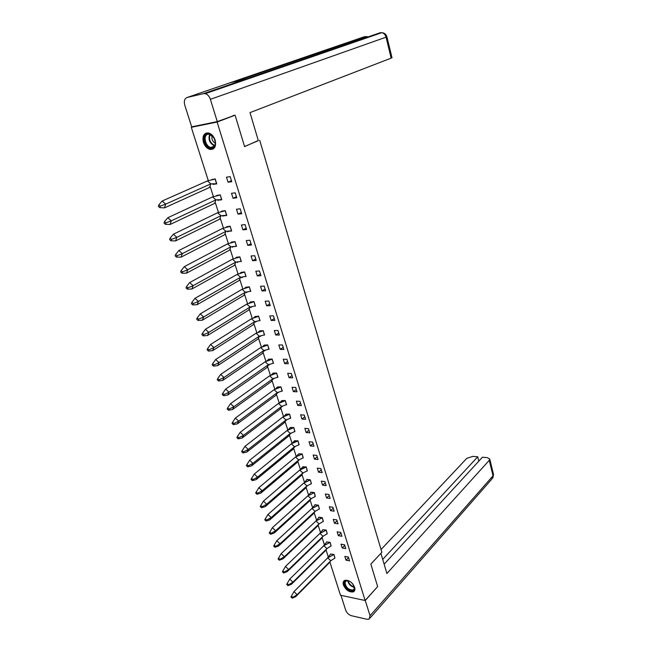 <?xml version="1.0" encoding="UTF-8"?>
<svg xmlns="http://www.w3.org/2000/svg" width="652" height="652" viewBox="0 0 652 652"><rect width="100%" height="100%" fill="white"/><g stroke="black" fill="none" stroke-linecap="round" stroke-linejoin="round"><path stroke-width="0.98" d="M215.144 140.131C216.391 146.317 214.752 149.43 210.221 149.471C207.124 148.68 204.85 146.301 203.416 142.332C202.12 136.097 203.791 132.975 208.42 132.959C211.492 133.799 213.734 136.195 215.144 140.131M354.639 587.297C355.283 589.62 354.818 591.16 353.245 591.91C349.13 592.399 345.853 590.093 343.417 584.999C342.756 582.643 343.229 581.087 344.851 580.337C348.959 579.897 352.227 582.212 354.639 587.297M208.298 180.62L191.305 127.319L217.124 122.046L365.12 600.492L340.483 595.227L329.879 561.991M328.249 556.857L326.016 549.856M324.386 544.746L322.104 537.598M320.491 532.521L318.16 525.219M316.554 520.166L314.174 512.716M312.577 507.696L310.148 500.084M308.64 495.365L314.264 492.725L311.028 492.309L308.119 495.667M308.559 495.096L306.081 487.329M304.5 482.374L301.974 474.444M300.401 469.522L297.825 461.429M296.261 456.539L293.628 448.274M292.08 443.417L289.39 434.99M287.842 430.116L285.111 421.567M283.547 416.661L280.792 407.997M279.219 403.058L276.415 394.289M274.834 389.325L271.998 380.434M270.409 375.438L267.54 366.44M265.935 361.404L263.025 352.292M261.411 347.223L258.469 337.989M256.847 332.895L253.864 323.539M252.226 318.404L249.203 308.926M247.556 303.759L244.492 294.158M242.837 288.95L239.732 279.219M238.061 273.987L234.924 264.125M233.237 258.852L230.05 248.86M228.363 243.555L225.136 233.432M223.432 228.086L220.409 218.599M218.444 212.446L215.388 202.87M213.4 196.627L210.319 186.961M193.636 126.439L191.305 127.319M232.927 115.624L235.087 115.176L244.598 146.627L258.29 140.498M259.683 140.245L381.86 552.293L370.841 564.07L377.647 586.588L365.12 600.492M252.552 260.735L256.228 260.474L254.745 255.698L251.069 255.983L252.552 260.735L255.747 258.942M247.768 245.38L251.436 245.062L249.936 240.238L246.269 240.572L247.768 245.38L250.996 243.636M257.295 275.918L260.955 275.706L259.496 270.987L255.828 271.216L257.295 275.918L260.45 274.076M242.919 229.854L246.595 229.488L245.079 224.606L241.403 224.997L242.919 229.854L246.187 228.159M238.021 214.158L241.705 213.734L240.172 208.795L236.489 209.243L238.021 214.158L241.322 212.511M233.066 198.281L236.749 197.792L235.201 192.805L231.517 193.31L233.066 198.281L236.407 196.684M228.053 182.218L231.745 181.68L230.18 176.635L226.488 177.189L228.053 182.218L231.436 180.677M289.056 377.704L292.683 377.826L291.322 373.449L287.695 373.343L289.056 377.704L291.982 375.568M284.663 363.629L288.298 363.702L286.921 359.285L283.286 359.219L284.663 363.629L287.622 361.526M280.221 349.407L283.864 349.431L282.471 344.965L278.836 344.949L280.221 349.407L283.212 347.345M275.739 335.022L279.382 335.006L277.98 330.491L274.329 330.523L275.739 335.022L278.763 333.001M271.199 320.491L274.851 320.425L273.433 315.853L269.781 315.935L271.199 320.491L274.256 318.51M266.619 305.796L270.27 305.682L268.836 301.061L265.177 301.191L266.619 305.796L269.708 303.865M261.982 290.939L265.641 290.776L264.19 286.106L260.531 286.285L261.982 290.939L265.103 289.048M301.957 419.057L305.568 419.301L304.256 415.063L300.637 414.827L301.957 419.057L304.794 416.799M293.4 391.632L297.027 391.795L295.682 387.467L292.055 387.321L293.4 391.632L296.293 389.456M297.703 405.414L301.322 405.617L299.985 401.339L296.367 401.143L297.703 405.414L300.564 403.197M314.46 459.13L318.054 459.497L316.782 455.389L313.18 455.031L314.46 459.13L317.206 456.767M310.336 445.911L313.938 446.237L312.65 442.089L309.048 441.771L310.336 445.911L313.115 443.58M306.171 432.553L309.773 432.838L308.469 428.641L304.867 428.372L306.171 432.553L308.975 430.263M342.194 547.998L345.747 548.617L344.558 544.795L341.004 544.184L342.194 547.998L344.753 545.422M338.347 535.683L341.909 536.27L340.711 532.407L337.149 531.828L338.347 535.683L340.939 533.132M334.468 523.246L338.029 523.792L336.823 519.888L333.253 519.351L334.468 523.246L337.076 520.728M330.548 510.679L334.117 511.192L332.895 507.248L329.317 506.751L330.548 510.679L333.188 508.193M326.587 497.989L330.165 498.462L328.926 494.485L325.348 494.012L326.587 497.989L329.252 495.528M322.585 485.169L326.171 485.61L324.916 481.583L321.33 481.152L322.585 485.169L325.275 482.741M318.543 472.211L322.137 472.618L320.874 468.552L317.279 468.16L318.543 472.211L321.265 469.823M346 560.198L349.545 560.85L348.364 557.061L344.818 556.417L346 560.198L348.535 557.59M334.843 558.145L333.938 554.453L330.556 554.078M331.012 546.058L330.108 542.325L326.717 541.975M307.206 470.931L306.277 466.954L302.854 466.824M311.273 483.768L310.344 479.831L306.847 479.416M315.299 496.474L314.378 492.586L310.882 492.13M323.237 521.51L322.316 517.696L318.836 517.175M319.293 509.057L318.372 505.202L314.883 504.713M327.141 533.841L326.228 530.068L322.838 529.758M294.737 431.64L293.808 427.525L290.368 427.508M303.09 457.973L302.161 453.947L298.73 453.849M298.934 444.876L298.005 440.809L294.574 440.744M281.851 391.118L282.3 391.135L280.947 386.864L277.491 386.962M277.467 377.329L277.939 377.345L276.57 373.025L273.115 373.164M290.49 418.274L289.57 414.11L286.122 414.134M286.195 404.762L286.619 404.786L285.283 400.556L281.827 400.621M250.775 291.436L249.317 286.831L245.828 287.247M255.421 306.138L253.987 301.583L250.498 301.949M260.026 320.686L258.599 316.179L255.119 316.497M269.072 349.317L267.679 344.9L264.215 345.128M264.573 335.079L263.163 330.621L259.692 330.89M273.53 363.4L272.153 359.04L268.689 359.219M213.163 184.353L216.766 183.872L215.193 178.901L211.68 179.675M218.233 200.221L221.786 199.756L220.229 194.842L216.717 195.559M223.351 215.853L226.749 215.462L225.217 210.596L221.704 211.264M241.322 261.542L239.838 256.839L236.342 257.353M246.073 276.57L244.606 271.917L241.11 272.381M228.428 231.321L231.664 230.995L230.14 226.187L226.635 226.798M233.701 246.595L236.521 246.35L235.013 241.599L231.517 242.161M235.087 115.176L217.124 122.046M333.946 554.469L334.932 558.063L330.792 560.736L327.728 557.851L333.832 554.583L330.621 554.013L327.174 558.397M291.517 596.132L292.789 597.354L297.141 594.681L330.792 560.736L329.309 562.782L295.69 596.702L297.141 594.681L293.97 591.633L290.947 596.947L293.97 591.633L327.728 557.851M295.69 596.702L292.21 598.169L292.789 597.354M290.947 596.947L292.21 598.169M330.108 542.342L331.11 545.968L326.921 548.577L323.84 545.683L329.993 542.456L326.774 541.91L323.449 546.066M287.271 583.589L288.543 584.82L292.927 582.154L326.921 548.577L325.438 550.663L291.485 584.233L292.927 582.154L289.741 579.106L286.693 584.42L289.741 579.106L323.84 545.683M291.485 584.233L287.964 585.643L288.543 584.82M286.693 584.42L287.964 585.643M326.236 530.092L327.247 533.752L323.017 536.286L319.92 533.393L326.122 530.206L322.903 529.693L319.7 533.605M282.968 570.916L284.248 572.146L288.665 569.506L323.017 536.286L321.534 538.422L287.23 571.625L288.665 569.506L285.47 566.449L282.397 571.771L285.47 566.449L319.92 533.393M287.23 571.625L283.677 572.994L284.248 572.146M282.397 571.771L283.677 572.994M322.324 517.729L323.343 521.421L319.064 523.882L315.959 520.981L322.21 517.843L318.983 517.354L315.918 521.021M278.624 558.112L279.912 559.343L284.362 556.718L319.064 523.882L317.589 526.066L282.927 558.894L284.362 556.718L281.159 553.662L278.062 558.984L281.159 553.662L315.959 520.981M282.927 558.894L279.341 560.215L279.912 559.343M278.062 558.984L279.341 560.215M318.38 505.235L319.407 508.959L315.079 511.347L311.958 508.446L318.257 505.349L315.022 504.892L312.047 508.397M274.239 545.178L275.527 546.4L280.018 543.801L315.079 511.347L313.604 513.58L278.583 546.026L280.018 543.801L276.798 540.736L273.669 546.066L276.798 540.736L311.958 508.446M278.583 546.026L274.965 547.297L275.527 546.4M273.669 546.066L274.965 547.297M314.386 492.619L315.112 496.612L311.045 498.69L307.915 495.789L313.865 492.888M269.806 532.097L271.102 533.328L275.625 530.744L311.045 498.69L309.578 500.972L274.199 533.026L275.625 530.744L272.389 527.68L269.243 533.01L272.389 527.68L307.915 495.789M274.199 533.026L270.531 534.241L271.102 533.328M269.243 533.01L270.531 534.241M310.36 479.872L311.411 483.67L306.978 485.903L303.84 483.002L310.238 479.978L306.994 479.595L304.158 482.806M303.84 483.002L267.931 514.485L264.761 519.823L267.931 514.485L271.183 517.549L306.978 485.903L305.796 487.786M305.511 488.234L269.765 519.88L271.183 517.549L266.627 520.117L265.323 518.886M269.765 519.88L266.065 521.054L266.627 520.117M264.761 519.823L266.065 521.054M306.285 467.003L307.353 470.834L302.87 472.985L299.716 470.076L306.163 467.109L302.919 466.759L300.164 469.823M265.282 506.604L261.542 507.721L260.238 506.482L260.792 505.528L262.096 506.759L266.692 504.216L302.87 472.985L301.411 475.365L265.282 506.604L266.692 504.216L263.432 501.143L299.716 470.076M263.432 501.143L260.792 505.528M261.542 507.721L262.096 506.759M302.178 453.996L303.245 457.867L298.714 459.937L295.552 457.028L302.047 454.102L298.795 453.784L296.13 456.702M299.317 459.725L298.306 460.695L298.738 459.929M260.751 493.181L256.969 494.24L255.657 493.01L256.22 492.032L257.524 493.262L262.153 490.736L298.714 459.937L297.263 462.366L260.751 493.181L262.153 490.736L258.885 487.663L295.552 457.028M258.885 487.663L256.22 492.032M256.969 494.24L257.524 493.262M298.021 440.858L299.105 444.762L294.517 446.75L291.338 443.841L297.899 440.964L294.639 440.679L292.055 443.45M256.171 479.619L252.348 480.622L251.036 479.383L251.59 478.381L252.903 479.619L257.573 477.117L294.517 446.75L293.066 449.236L256.171 479.619L257.573 477.117L254.288 474.037L291.338 443.841M254.288 474.037L251.59 478.381M252.348 480.622L252.903 479.619M293.824 427.582L294.916 431.526L290.279 433.433L287.092 430.516L293.693 427.688L290.433 427.443L287.948 430.059M251.55 465.903L247.678 466.848L246.358 465.618L246.912 464.591L248.233 465.83L252.935 463.344L290.279 433.433L288.836 435.968L251.55 465.903L252.935 463.344L249.635 460.263L287.092 430.516M249.635 460.263L246.912 464.591M247.678 466.848L248.233 465.83M289.586 414.175L290.686 418.16L285.992 419.969L282.789 417.06L289.455 414.273L286.187 414.069L283.799 416.538M246.872 452.04L242.96 452.936L241.639 451.697L242.185 450.646L243.506 451.885L248.249 449.424L285.992 419.969L284.557 422.569L246.872 452.04L248.249 449.424L244.94 446.343L282.789 417.06M244.94 446.343L242.185 450.646M242.96 452.936L243.506 451.885M285.299 400.621L286.415 404.647L281.664 406.375L278.453 403.458L285.168 400.719L281.9 400.556L279.61 402.871M242.137 438.03L238.192 438.861L236.855 437.622L237.401 436.547L238.73 437.785L243.514 435.357L281.664 406.375L280.238 409.024L242.137 438.03L243.514 435.357L240.189 432.268L278.453 403.458M240.189 432.268L237.401 436.547M238.192 438.861L238.73 437.785M280.971 386.929L282.096 390.996L277.287 392.634L274.068 389.717L280.841 387.027L277.565 386.897L275.38 389.065M237.361 423.865L233.367 424.631L232.03 423.401L232.568 422.3L233.905 423.539L238.722 421.127L277.287 392.634L275.869 395.34L237.361 423.865L238.722 421.127L235.388 418.038L274.068 389.717M235.388 418.038L232.568 422.3M233.367 424.631L233.905 423.539M276.595 373.099L277.736 377.198L272.87 378.747L269.635 375.821L276.464 373.188L273.18 373.107L271.11 375.112M232.528 409.546L228.485 410.255L227.149 409.016L227.678 407.891L229.023 409.13L233.881 406.742L272.87 378.747L271.452 381.51L232.528 409.546L233.881 406.742L230.531 403.653L269.635 375.821M230.531 403.653L227.678 407.891M228.485 410.255L229.023 409.13M272.177 359.113L273.327 363.262L268.404 364.704L265.152 361.787L272.039 359.211L268.754 359.162L266.807 361.012M227.638 395.063L223.554 395.707L222.21 394.468L222.739 393.319L224.092 394.558L228.982 392.194L268.404 364.704L266.994 367.532L227.638 395.063L228.982 392.194L225.625 389.105L265.152 361.787M225.625 389.105L222.739 393.319M223.554 395.707L224.092 394.558M267.711 344.989L268.868 349.17L263.889 350.523L260.621 347.597L267.573 345.079L264.28 345.071L262.454 346.774M222.699 380.418L218.567 380.996L217.214 379.757L217.744 378.584L219.096 379.823L224.035 377.492L263.889 350.523L262.487 353.408L222.699 380.418L224.035 377.492L220.661 374.403L260.621 347.597M220.661 374.403L217.744 378.584M218.567 380.996L219.096 379.823M263.196 330.703L264.37 334.932L259.325 336.188L256.049 333.262L263.058 330.792L259.765 330.833L258.062 332.373M217.703 365.617L213.522 366.122L212.169 364.884L212.691 363.686L214.052 364.924L219.031 362.618L259.325 336.188L257.931 339.13L217.703 365.617L219.031 362.618L215.641 359.529L256.049 333.262M215.641 359.529L212.691 363.686M213.522 366.122L214.052 364.924M258.632 316.269L259.814 320.539L254.712 321.689L251.419 318.771L258.485 316.359L255.193 316.44L253.628 317.834M212.65 350.637L208.42 351.086L207.059 349.847L207.58 348.616L208.942 349.855L213.97 347.573L254.712 321.689L253.326 324.696L212.65 350.637L213.97 347.573L210.563 344.484L251.419 318.771M210.563 344.484L207.58 348.616M208.42 351.086L208.942 349.855M254.011 301.68L255.217 305.992L250.05 307.043L246.749 304.117L253.872 301.77L250.572 301.892L249.145 303.131M207.54 335.495L203.261 335.87L201.892 334.631L202.413 333.376L203.783 334.615L208.844 332.365L250.05 307.043L248.665 310.116L207.54 335.495L208.844 332.365L205.429 329.268L246.749 304.117M205.429 329.268L202.413 333.376M203.261 335.87L203.783 334.615M249.349 286.937L250.564 291.289L245.339 292.235L242.022 289.309L249.211 287.019L245.902 287.182L244.622 288.274M202.364 320.181L198.045 320.482L196.668 319.244L197.181 317.956L198.558 319.203L203.668 316.978L245.339 292.235L243.962 295.364L202.364 320.181L203.668 316.978L200.237 313.881L242.022 289.309M200.237 313.881L197.181 317.956M198.045 320.482L198.558 319.203M244.639 272.023L245.869 276.424L240.572 277.263L237.238 274.337L244.492 272.104L241.183 272.324L240.058 273.253M197.14 304.688L192.764 304.916L191.386 303.677L191.892 302.365L193.277 303.604L198.428 301.411L240.572 277.263L239.202 280.458L197.14 304.688L198.428 301.411L194.981 298.323L237.238 274.337M194.981 298.323L191.892 302.365M192.764 304.916L193.277 303.604M239.871 256.953L241.11 261.395L235.755 262.12L232.405 259.194L239.724 257.035L236.415 257.295L235.445 258.078M236.823 257.067L236.415 257.295M191.851 289.015L187.426 289.17L186.04 287.931L186.545 286.587L187.931 287.834L193.131 285.674L235.755 262.12L234.394 265.388L191.851 289.015L193.131 285.674L189.667 282.577L232.405 259.194M189.667 282.577L186.545 286.587M187.426 289.17L187.931 287.834M235.054 241.713L236.309 246.203L230.881 246.815L227.524 243.889L234.907 241.794L231.59 242.104L230.784 242.74M232.039 241.868L231.59 242.104M186.496 273.164L182.022 273.245L180.637 271.998L181.134 270.629L182.527 271.868L187.768 269.741L230.881 246.815L229.528 250.156L186.496 273.164L187.768 269.741L184.296 266.644L227.524 243.889M184.296 266.644L181.134 270.629M182.022 273.245L182.527 271.868M230.18 226.309L231.452 230.841L225.959 231.338L222.585 228.412L230.034 226.383L226.073 227.23M227.206 226.497L226.717 226.741M181.085 257.132L176.562 257.132L175.16 255.886L175.657 254.484L177.059 255.723L182.34 253.628L225.959 231.338L224.614 234.744L181.085 257.132L182.34 253.628L178.852 250.531L222.585 228.412M178.852 250.531L175.657 254.484M176.562 257.132L177.059 255.723M225.258 210.726L226.537 215.315L220.971 215.69L217.589 212.764L225.103 210.8L221.321 211.558M222.324 210.946L221.786 211.207M175.608 240.906L171.028 240.824L169.626 239.577L170.115 238.143L171.517 239.39L176.855 237.328L220.971 215.69L219.642 219.17L175.608 240.906L176.855 237.328L173.35 234.231L217.589 212.764M173.35 234.231L170.115 238.143M171.028 240.824L171.517 239.39M220.278 194.972L221.574 199.61L215.934 199.862L212.536 196.937L220.123 195.046L216.521 195.706M217.401 195.225L216.798 195.502M170.074 224.484L165.429 224.321L164.027 223.082L164.508 221.615L165.918 222.854L171.305 220.832L215.934 199.862L214.614 203.416L170.074 224.484L171.305 220.832L167.784 217.735L212.536 196.937M167.784 217.735L164.508 221.615M165.429 224.321L165.918 222.854M215.087 179.113L216.545 183.725L210.84 183.856L207.434 180.93L215.233 179.039M212.642 179.487L211.664 179.691M212.438 179.316L211.753 179.626M164.467 207.874L159.773 207.629L158.355 206.382L158.835 204.883L160.253 206.13L165.681 204.133L210.84 183.856L209.528 187.483L164.467 207.874L165.681 204.133L162.152 201.036L207.434 180.93M162.152 201.036L158.835 204.883M159.773 207.629L160.253 206.13M353.229 584.534L354.435 589.123C353.302 594.306 342.87 587.159 344.419 582.293C345.332 580.117 347.329 579.93 350.426 581.731M348.396 580.728L346.342 580.777L345.047 582.269C345.65 587.289 348.323 589.881 353.066 590.052L354.321 588.593L354.264 586.596M350.849 582.049L352.903 584.102M344.272 580.647L343.685 581.788C342.3 585.944 349.871 593.296 353.637 591.429L354.476 590.875M207.58 133.839C214.027 132.217 218.722 147.336 212.063 148.143C205.69 149.667 200.979 134.793 207.58 133.839M213.872 137.686L209.52 134.239L208.11 134.23C202.739 134.931 205.323 146.79 210.955 147.458L212.259 147.466C214.818 146.676 215.755 144.385 215.087 140.596M206.594 132.959C200.637 134.777 204.215 148.428 210.792 149.186L213.253 148.941M212.161 135.624C211.378 138.909 212.438 141.443 215.323 143.244M380.907 553.32L386.905 573.515L489.261 460.328L489.774 459.098L487.354 457.655L482.415 457.215L384.134 564.192M365.218 600.386L370.067 615.724L369.081 619.172L367.011 619.286L351.477 615.732C348.755 614.852 346.831 613.027 345.707 610.231L340.955 595.325M478.804 461.143L477.737 456.807L472.855 456.384L466.816 458.323L381.037 549.538M477.737 456.807L382.708 559.4M365.34 600.419L377.484 586.767M244.557 146.504L258.339 140.669L250.009 112.617L391.159 58.134L386.049 37.172L210.384 99.324L217.271 121.606L234.973 115.2M210.384 99.324C209.316 96.276 207.613 94.385 205.258 93.66L203.554 93.635L246.326 78.892L230.107 82.755L187.197 97.458L203.554 93.635M187.197 97.458C184.573 98.509 183.758 101.076 184.769 105.143L191.68 126.838L217.271 121.606M391.991 57.669L391.159 58.134M245.771 79.079L244.418 80.131M367.736 37.025L366.114 36.577M386.897 36.773L386.049 37.172C385.324 34.678 383.922 33.17 381.827 32.665L380.263 32.706L381.534 32.763M354.403 587.354C350.841 586.507 348.592 584.257 347.671 580.606M348.111 580.671C349.048 583.947 351.126 586.018 354.329 586.898M214.524 145.893C209.626 143.35 208.012 139.479 209.691 134.279M210.123 134.402C208.599 139.341 210.14 143.041 214.744 145.51M370.067 615.724L493.034 475.789L489.261 460.328M370.157 617.941L491.852 479.057L493.466 474.248M378.413 33.839L380.263 32.706L246.326 78.892M230.107 82.755L364.884 36.553L363.099 37.62M210.221 149.471L210.889 149.202M332.585 555.162L327.94 557.704M328.91 542.945L324.15 545.488M325.201 530.606L320.328 533.14M321.46 518.153L316.464 520.671M317.679 505.577L312.569 508.087M315.34 511.241L314.81 511.755M311.395 498.552L310.711 499.22M310.018 480.068L304.663 482.521M307.402 485.74L306.57 486.555M306.13 467.117C305.56 466.897 303.734 467.712 300.653 469.546M303.376 472.798L302.381 473.776M301.933 454.085L296.611 456.441M297.63 440.939C295.177 441.559 293.473 442.309 292.528 443.205M295.209 446.522L294.207 447.459M293.286 427.655L288.404 429.831M291.069 433.181L290.067 434.093M288.901 414.24L284.248 416.318M286.888 419.709L285.894 420.597M284.468 400.687L280.042 402.659M282.666 406.098L281.672 406.954M279.985 386.995L275.804 388.869M278.404 392.341L277.418 393.172M275.454 373.164L271.525 374.933M274.101 378.445L273.115 379.252M270.882 359.195L267.198 360.849M269.757 364.403L268.771 365.193M266.26 345.071L262.837 346.611M265.372 350.214L264.386 350.98M261.582 330.808L258.428 332.235M260.947 335.878L259.952 336.619M256.864 316.399L253.978 317.695M256.472 321.395L255.478 322.112M252.088 301.835L249.48 303.009M251.957 306.758L250.955 307.451M247.271 287.116L244.94 288.16M247.393 291.957L246.383 292.634M242.389 272.243L240.36 273.155M242.788 277.01L241.77 277.67M237.458 257.214L235.731 257.988M238.135 261.892L237.108 262.536M232.479 242.014L231.052 242.658M233.44 246.619L232.397 247.247M227.442 226.66L226.325 227.165M228.689 231.183L227.63 231.794M222.34 211.142L221.55 211.501M223.766 215.641L222.821 216.179M217.189 195.453L216.725 195.657M218.648 200.001L217.947 200.384M213.473 184.182L213.033 184.426M354.28 588.748L353.066 590.052M214.418 146.048L210.955 147.458M489.774 459.098L493.531 474.526L492.839 478.055M205.258 93.66L381.827 32.665C384.46 32.934 386.147 34.32 386.905 36.805L391.999 57.718M235.209 81.533L366.326 36.504L368.168 36.879"/></g></svg>
